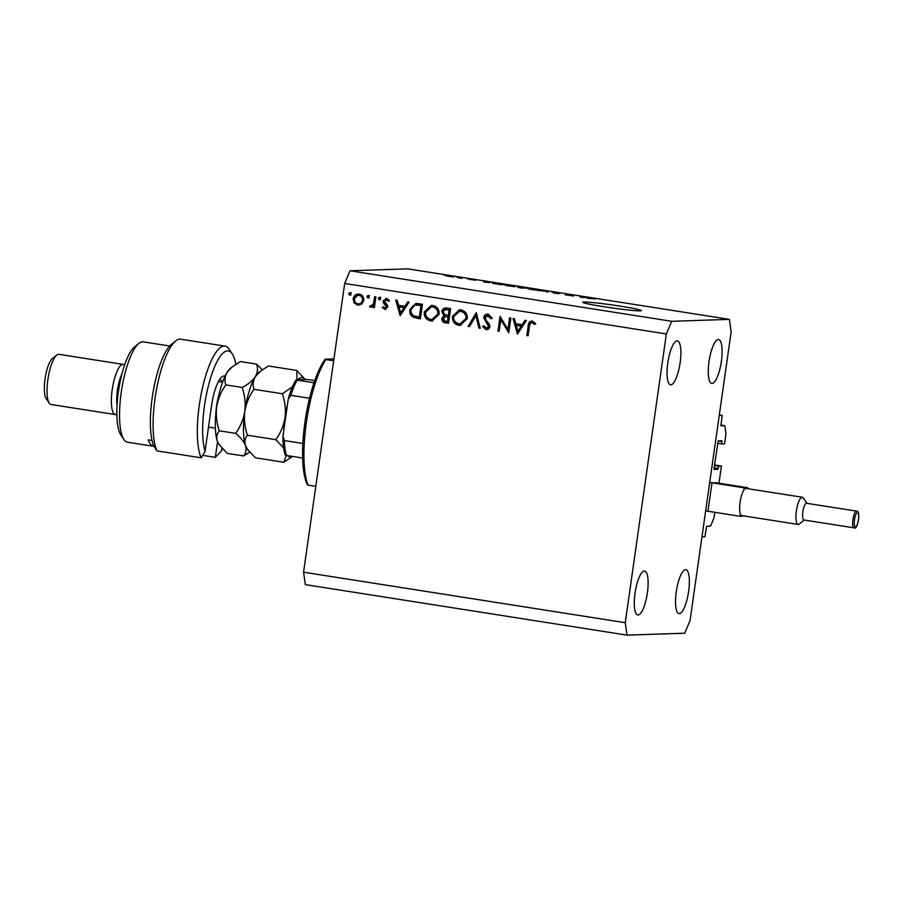 <?xml version="1.0" encoding="UTF-8"?>
<svg xmlns="http://www.w3.org/2000/svg" width="904" height="904" viewBox="0 0 904 904"><rect width="100%" height="100%" fill="white"/><g stroke="black" fill="none" stroke-linecap="round" stroke-linejoin="round"><path stroke-width="1.36" d="M714.838 512.331L714.07 517.709L710.521 526.151L706.634 526.286L704.917 536.75L701.967 536.852L719.234 415.501L722.183 415.399L719.313 414.947M711.889 483.629L708.069 510.41M716.115 482.759L712.239 482.781M718.985 483.211L721.426 466.023L714.544 464.95M722.183 415.399L720.917 425.852L724.816 425.727L725.98 434.01L724.579 443.841L721.754 443.943L721.98 440.813L718.194 440.937L714.024 468.566L714.137 469.391L717.912 469.266L718.273 468.419L718.601 466.114L714.465 465.47M718.601 466.114L721.426 466.023M721.754 443.943L717.629 443.288M724.816 425.727L720.804 425.095M603.827 306.716A29.629 1.492 8.1 0 0 641.399 310.614A29.629 1.492 8.1 0 0 620.325 306.162A29.629 1.492 8.1 0 0 582.741 302.264A29.629 1.492 8.1 0 0 603.827 306.716M644.326 571.045A22.216 6.091 98.9 0 0 635.105 592.651A22.216 6.091 98.9 0 0 637.761 614.969A22.216 6.091 98.9 0 0 638.077 614.98A22.216 6.091 98.9 0 0 647.309 593.386A22.216 6.091 98.9 0 0 644.654 571.068A22.216 6.091 98.9 0 0 644.326 571.045M677.085 340.887A22.216 6.091 98.9 0 0 667.864 362.493A22.216 6.091 98.9 0 0 670.519 384.81A22.216 6.091 98.9 0 0 670.836 384.833A22.216 6.091 98.9 0 0 680.057 363.227A22.216 6.091 98.9 0 0 677.412 340.91A22.216 6.091 98.9 0 0 677.085 340.887M718.33 339.52A22.216 6.091 98.9 0 0 709.098 361.114A22.216 6.091 98.9 0 0 711.753 383.443A22.216 6.091 98.9 0 0 712.069 383.454A22.216 6.091 98.9 0 0 721.302 361.86A22.216 6.091 98.9 0 0 718.646 339.542A22.216 6.091 98.9 0 0 718.33 339.52M685.571 569.678A22.216 6.091 98.9 0 0 676.339 591.272A22.216 6.091 98.9 0 0 678.994 613.59A22.216 6.091 98.9 0 0 679.311 613.613A22.216 6.091 98.9 0 0 688.543 592.007A22.216 6.091 98.9 0 0 685.887 569.689A22.216 6.091 98.9 0 0 685.571 569.678M507.969 329.406L509.596 317.903L510.862 318.106L508.782 332.751L500.861 319.722L499.211 331.248L497.957 331.056L500.036 316.411L507.969 329.406L509.144 329.372L510.749 318.084M486.307 328.073L488.635 326.547L483.651 317.507C484.284 315.089 485.81 313.982 488.239 314.174L492.058 318.038L490.759 318.603L487.437 315.632L488.623 315.598L484.906 317.722L485.211 319.236L489.437 324.321L489.911 326.683C489.38 328.785 488.058 329.745 485.956 329.553L482.555 326.48L483.821 325.768L486.307 328.073L487.99 328.073M487.437 314.117L488.239 314.174M486.68 329.598L483.73 326.446L482.555 326.48M476.227 312.671L480.273 328.276L478.917 328.062L475.866 315.79L469.538 326.593L468.182 326.378L476.227 312.671M460.916 309.88C465.379 310.987 467.481 313.925 467.255 318.683L460.215 325.383L458.836 325.293C454.316 324.197 452.181 321.248 452.441 316.423L459.458 309.789L460.916 309.88M432.767 305.462C437.231 306.569 439.344 309.507 439.107 314.264L432.067 320.965L430.688 320.875C426.168 319.779 424.032 316.829 424.292 312.004L431.31 305.371L432.767 305.462M409.105 302.128L400.167 315.699L395.749 300.038L397.127 300.252L398.54 305.269L404.913 306.275L407.727 301.913L409.105 302.128M350.04 292.67L351.034 294.071L349.69 295.111L348.695 293.698L349.803 292.647M303.574 572.198L344.673 283.46L349.995 270.782L407.727 268.861L729.404 319.372L731.144 331.802L690.057 620.539L684.735 633.218L627.003 635.139L305.326 584.628L303.574 572.198L625.252 622.698L666.35 333.96L344.673 283.46M363.781 300.456L361.826 304.026L357.656 305.19L354.006 302.806L353.136 298.783C353.916 295.438 355.95 293.879 359.238 294.105C362.447 294.896 363.962 297.009 363.781 300.456M358.707 305.258L355.182 302.772L354.006 302.806M358.12 294.037L359.238 294.105M368.267 295.529L369.261 296.93L367.917 297.97L366.911 296.557L368.03 295.518M374.64 296.715L375.906 296.919L374.38 307.62L373.115 307.428L373.341 305.846L370.583 307.213L369.533 306.682L370.391 305.642L372.471 305.914L374.561 303.913L373.375 303.959L374.64 296.715M371.013 305.936L373.375 303.959M379.623 297.314L380.629 298.716L379.284 299.755L378.279 298.343L379.386 297.292M387.748 307.044L384.742 309.439L382.324 307.507L383.319 306.716L384.934 308.128L386.37 308.106L387.647 306.851L386.471 306.897L383.307 302.738L383.07 301.009L386.516 298.388L389.251 300.309L388.279 301.168L386.008 299.699L387.579 299.676L384.336 301.156L387.511 305.315L387.748 307.044M384.934 308.128L386.471 306.897M385.884 298.354L384.245 300.976L383.07 301.009M409.885 309.552L415.874 303.382L422.45 304.23L420.371 318.875L413.139 317.202C410.472 315.417 409.388 312.863 409.885 309.552L411.071 309.507L416.473 303.382M446.791 308.049L450.599 308.648L448.52 323.293L445.774 322.864C443.129 322.615 441.819 321.169 441.819 318.524L443.887 315.666L441.706 311.496C442.418 308.84 444.113 307.699 446.791 308.049L445.672 307.97M526.377 320.547L517.438 334.107L513.031 318.445L514.399 318.66L515.811 323.677L522.196 324.683L524.998 320.321L526.377 320.547M531.959 322.57L533.134 322.536L531.959 322.57C530.252 322.852 529.416 324.005 529.473 326.039L528.083 335.779L526.817 335.587L528.23 325.7C528.264 322.705 529.597 321.169 532.241 321.078L535.394 323.304L534.49 324.31L531.959 322.57M531.507 321.033L532.241 321.078M573.52 295.97L565.192 294.817L569.317 294.681L573.498 296.128M559.508 293.404L553.553 292.421L558.954 293.63L553.745 293.032L557.463 293.314L552.084 292.195L559.621 293.427M537.711 290.5L547.779 291.303L547.869 292.105L546.366 291.868L546.626 291.212L537.711 290.5M535.281 289.325L538.795 290.274L531.043 289.472L527.597 288.523L535.27 289.416M511.879 285.653L515.393 286.602L507.641 285.8L504.195 284.85L511.867 285.743M490.024 282.466L483.968 282.071L483.595 281.223L490.013 282.59M443.706 275.076L445.762 275.279L443.706 275.076M666.35 333.96L671.672 321.293L349.995 270.782M671.672 321.293L729.404 319.372M446.203 275.856L454.124 276.884L445.864 275.72M457.232 277.2L459.277 277.404L457.232 277.2M461.933 278.116L457.492 277.675L461.899 278.387M467.097 278.748L469.153 278.952L467.097 278.748M475.866 280.195L469.334 279.404L475.911 280.206M492.793 283.37L504.432 284.5L500.307 284.636L492.307 283.167M518.003 286.997L527.823 288.173L518.941 287.269M586.346 297.586L580.289 297.19L579.916 296.342L586.334 297.721M595.024 298.704L587.668 298.354L595.013 298.806M595.261 298.998L594.482 298.716M627.003 635.139L625.252 622.698M449.096 276.387L452.949 276.85M452.644 276.827L447.39 276.104M447.729 275.878L449.107 276.308M484.996 282.229L485.109 281.46M486.521 282.364L489.064 282.41L485.109 281.698M485.098 282.24L486.544 282.24M499.324 284.387L502.488 284.285L494.296 283.302L499.313 284.477M494.929 283.788L494.296 283.302M508.104 285.867L514.263 286.579M513.913 286.557L508.116 285.777M522.704 288.15L517.89 287.382M518.037 287.212L522.715 288.06M524.388 288.286L525.879 287.958L519.314 287.314M519.484 287.088L524.433 288.003M531.495 289.54L537.665 290.252M537.315 290.229L531.507 289.449M547.677 292.071L547.779 291.303M546.524 291.89L546.626 291.212M582.865 297.359L585.385 297.529L582.843 297.484M350.865 295.066L349.871 293.664L348.695 293.698M349.871 293.664L351.215 292.625M355.182 302.772L354.311 298.749L353.136 298.783M354.311 298.749L358.707 294.049M359.024 303.834C361.543 303.97 363.103 302.761 363.69 300.207C363.837 297.597 362.673 295.992 360.233 295.382L359.057 295.427C356.549 295.246 354.989 296.433 354.402 298.975C354.255 301.597 355.408 303.224 357.848 303.868L359.803 303.88M360.233 295.382L359.057 295.427C361.498 296.026 362.651 297.631 362.515 300.252L363.69 300.207M357.848 303.868C360.368 304.004 361.916 302.795 362.515 300.252M369.092 297.924L368.097 296.523L366.911 296.557M368.097 296.523L369.442 295.484M374.414 307.405L373.115 307.428M374.29 307.383L374.516 305.812L373.341 305.846M371.759 307.179L369.533 306.682M370.708 306.637L371.284 305.959M374.561 303.913L375.793 296.896M380.46 299.71L379.465 298.309L378.279 298.343M379.465 298.309L380.81 297.269M385.918 309.405L383.511 307.462L382.324 307.507M387.647 306.851L387.443 305.834L386.257 305.868M387.443 305.834L386.132 304.501L384.946 304.535M386.132 304.501L384.494 302.704L383.307 302.738M384.494 302.704L384.245 300.976M389.454 301.122L387.579 299.676M401.048 314.626L396.992 300.23M408.766 302.083L406.099 306.23L404.913 306.275M400.675 312.863L401.851 312.818L405.195 307.631L398.992 306.874L400.675 312.863L404.02 307.665L398.992 306.874M405.195 307.631L404.02 307.665M420.405 318.649L413.139 317.202M414.314 317.157C411.648 315.372 410.574 312.829 411.071 309.507M419.32 317.168L420.981 305.529L415.286 305.021C412.891 305.597 411.512 307.179 411.15 309.756C410.766 312.524 411.738 314.581 414.066 315.925L420.496 317.134L422.157 305.495L416.462 304.976M422.157 305.495L420.981 305.529M417.049 304.919L415.286 305.021M432.632 320.92L430.688 320.875M431.863 320.841C427.343 319.745 425.208 316.784 425.479 311.97L424.292 312.004M425.479 311.97L431.897 305.371M431.999 319.44L433.185 319.394L439.016 314.027C439.174 310.174 437.423 307.812 433.784 306.931L431.377 306.897L425.558 312.208C425.4 316.084 427.163 318.468 430.846 319.361L431.999 319.44L437.841 314.072C437.988 310.208 436.248 307.846 432.609 306.976L431.377 306.897M433.784 306.931L432.609 306.976M439.016 314.027L437.841 314.072M448.542 323.067L446.949 322.818C444.316 322.581 442.994 321.135 442.994 318.49L441.819 318.524M442.994 318.49L445.062 315.632L443.887 315.666M445.062 315.632L442.892 311.462L441.706 311.496M442.892 311.462L446.282 307.981M448.35 315.394L449.525 315.36L450.305 309.914L445.593 309.53L442.971 311.699L444.904 314.671L448.35 315.394L449.118 309.948L445.593 309.53M447.469 321.587L448.644 321.553L449.311 316.852L445.604 316.626L443.084 318.705L445.751 321.327L447.469 321.587L448.135 316.897L445.604 316.626M448.463 316.728L447.288 316.762M449.311 316.852L448.135 316.897M448.508 309.631L447.322 309.665M450.305 309.914L449.118 309.948M460.78 325.338L458.836 325.293M460.012 325.259C455.492 324.163 453.356 321.202 453.627 316.389L452.441 316.423M453.627 316.389L460.046 309.789M460.147 323.858L461.322 323.813L467.165 318.445C467.323 314.592 465.571 312.23 461.933 311.349L459.526 311.315L453.706 316.626C453.548 320.502 455.311 322.886 458.995 323.779L460.147 323.858L465.989 318.49C466.136 314.637 464.396 312.264 460.757 311.394L459.526 311.315M461.933 311.349L460.757 311.394M467.165 318.445L465.989 318.49M480.216 328.039L478.917 328.062M480.092 328.028L477.052 315.745L475.866 315.79M469.662 326.389L468.182 326.378M469.357 326.344L476.69 313.846M491.945 318.558L489.2 315.632M487.482 328.039L489.81 326.502L488.635 326.547M489.81 326.502L489.154 324.468L487.979 324.502M489.154 324.468L487.471 322.705L486.296 322.751M487.471 322.705L484.826 317.462L483.651 317.507M484.826 317.462L488.013 314.14M508.963 331.44L502.036 319.688L500.861 319.722M499.245 331.033L497.957 331.056M499.132 331.011L501.031 317.654M518.331 333.045L514.274 318.637M526.049 320.491L523.371 324.649L522.196 324.683M517.947 331.271L519.133 331.237L522.478 326.039L516.263 325.293L517.947 331.271L521.292 326.084L516.263 325.293M522.478 326.039L521.292 326.084M528.117 335.565L526.817 335.587M528.004 335.542L529.405 325.655L532.106 321.067M535.665 324.276L532.851 322.931M534.027 322.886L533.134 322.536M333.666 360.786L325.869 359.555A71.947 19.707 98.9 0 0 306.332 422.676A71.947 19.707 98.9 0 0 308.004 485.098L315.801 486.318M308.004 485.098L307.326 484.736A69.834 19.131 -81.1 0 1 304.919 422.349A69.834 19.131 -81.1 0 1 325.191 359.193L325.869 359.555M333.926 358.911L325.191 359.193M296.433 379.793L306.705 379.443L314.807 380.482M314.016 382.787L297.201 380.143A44.443 12.17 98.9 0 0 290.839 395.319L288.195 399.387L283.008 435.875L284.398 440.576A44.443 12.17 98.9 0 0 286.489 455.469L285.709 455.107M302.637 458L286.489 455.469M302.84 443.48L284.398 440.576M309.552 398.257L290.839 395.319M235.763 364.255A55.02 15.074 98.9 0 0 232.226 353.848A55.02 15.074 98.9 0 0 227.548 350.888A55.02 15.074 98.9 0 0 207.276 390.517A55.02 15.074 98.9 0 0 205.038 451.401L211.559 405.557A29.629 8.113 -81.1 0 1 221.932 376.866A29.629 8.113 -81.1 0 1 225.039 376.222M224.972 346.119L180.743 339.181A59.246 16.227 98.9 0 0 175.794 340.887A59.246 16.227 98.9 0 0 156.008 392.223A59.246 16.227 98.9 0 0 156.957 450.881L201.185 457.819A59.246 16.227 -81.1 0 1 201.524 392.325A59.246 16.227 -81.1 0 1 224.124 346.074A59.246 16.227 -81.1 0 1 224.972 346.119A59.246 16.227 -81.1 0 1 229.164 349.26L232.226 353.848M201.185 457.819L205.038 451.401M169.681 346.006L143.25 341.859A50.782 13.91 98.9 0 0 142.516 341.814A50.782 13.91 98.9 0 0 139.001 343.317A50.782 13.91 98.9 0 0 121.622 389.873A50.782 13.91 98.9 0 0 123.904 439.502A50.782 13.91 98.9 0 0 127.487 442.203L153.623 446.305A50.782 13.91 98.9 0 0 154.087 446.35M116.842 414.281A25.391 6.961 -81.1 0 1 115.712 414.608A25.391 6.961 -81.1 0 1 115.35 414.586A25.391 6.961 -81.1 0 1 112.311 389.082A25.391 6.961 -81.1 0 1 122.854 364.391A25.391 6.961 -81.1 0 1 123.226 364.414A25.391 6.961 -81.1 0 1 124.549 365.171M123.226 364.414L58.884 354.311A25.391 6.961 98.9 0 0 58.523 354.289A25.391 6.961 98.9 0 0 56.771 355.046A25.391 6.961 98.9 0 0 48.07 378.324A25.391 6.961 98.9 0 0 49.211 403.139A25.391 6.961 98.9 0 0 51.008 404.483L115.35 414.586M202.711 455.367L215.321 457.345L217.548 441.694M156.957 450.881L153.601 445.57A55.02 15.074 -81.1 0 1 153.273 390.98A55.02 15.074 -81.1 0 1 171.477 344.311L175.794 340.887M221.909 448.226L221.536 450.847A55.02 15.074 98.9 0 0 222.576 448.949M152.053 440.451L148.245 439.852A50.782 13.91 98.9 0 0 153.623 446.305M123.904 439.502L120.831 434.914A46.556 12.758 -81.1 0 1 118.752 389.421A46.556 12.758 -81.1 0 1 134.685 346.752L139.001 343.317M222.147 382.087A25.391 6.961 98.9 0 0 219.728 379.567A25.391 6.961 98.9 0 0 219.615 379.556M117.045 405.139A21.165 5.797 -81.1 0 1 121.95 373.928M49.211 403.139L46.149 398.551A21.165 5.797 -81.1 0 1 45.2 377.872A21.165 5.797 -81.1 0 1 52.443 358.47L56.771 355.046M221.536 450.847L215.321 457.345M286.331 455.446L283.766 462.26L255.369 457.797L247.413 449.288L245.504 445.582C244.34 441.649 244.984 438.191 247.447 435.219C244.769 427.49 243.888 419.535 244.803 411.343C246.182 403.308 249.233 395.975 253.979 389.319C252.544 385.07 252.984 380.878 255.301 376.719L260.623 371.013L268.443 365.984L296.828 370.448L297.02 379.77M297.981 379.736A40.205 11.017 -81.1 0 1 305.145 379.499L296.828 370.448M283.766 462.26L292.591 456.43M247.447 435.219L275.833 439.672L283.596 447.887M253.979 389.319L282.376 393.771C285.054 401.5 285.924 409.455 285.02 417.648C283.641 425.682 280.579 433.016 275.833 439.672M292.444 386.776L282.376 393.771M247.413 449.288L246.916 448.553A40.205 11.017 -81.1 0 1 245.504 445.582A40.205 11.017 -81.1 0 1 244.803 411.343A40.205 11.017 -81.1 0 1 255.301 376.719A40.205 11.017 -81.1 0 1 258.872 372.403L260.623 371.013M283.788 430.361A40.205 11.017 -81.1 0 1 285.02 417.648A40.205 11.017 -81.1 0 1 287.415 404.902M292.5 456.407A40.205 11.017 -81.1 0 1 287.743 455.661M262.341 369.736L256.623 364.131C258.058 368.369 257.617 372.561 255.301 376.719C252.521 380.799 248.137 384.381 242.159 387.454C244.837 395.184 245.718 403.15 244.803 411.343C243.436 419.366 240.374 426.711 235.628 433.366C240.554 437.457 243.843 441.525 245.504 445.582C246.668 449.514 246.024 452.96 243.56 455.944L249.651 452.192M243.56 455.944L227.232 453.379L218.768 444.135A40.205 11.017 -81.1 0 1 217.355 441.163A40.205 11.017 -81.1 0 1 216.655 406.924A40.205 11.017 -81.1 0 1 227.153 372.301A40.205 11.017 -81.1 0 1 230.723 367.984L240.294 361.566L256.623 364.131M219.265 444.87L217.355 441.163C216.192 437.231 216.836 433.773 219.299 430.801C216.621 423.072 215.74 415.117 216.655 406.924C218.033 398.89 221.084 391.556 225.83 384.901C224.395 380.663 224.836 376.471 227.153 372.301L232.486 366.595M219.299 430.801L235.628 433.366M225.83 384.901L242.159 387.454M806.662 503.302A8.464 2.316 98.9 0 0 806.549 503.279A8.464 2.316 98.9 0 0 806.424 503.268A8.464 2.316 98.9 0 0 802.91 511.494A8.464 2.316 98.9 0 0 803.927 520.003A8.464 2.316 98.9 0 0 804.04 520.003M804.255 520.049L799.226 524.037A13.752 3.763 -81.1 0 1 798.277 524.444A13.752 3.763 -81.1 0 1 798.074 524.433A13.752 3.763 -81.1 0 1 796.435 510.613A13.752 3.763 -81.1 0 1 802.142 497.245A13.752 3.763 -81.1 0 1 802.345 497.256A13.752 3.763 -81.1 0 1 803.317 497.991L806.876 503.325M746.241 488.465A13.752 3.763 98.9 0 0 746.049 488.42A13.752 3.763 98.9 0 0 745.845 488.409A13.752 3.763 98.9 0 0 743.868 490.002A13.752 3.763 98.9 0 0 740.082 502.138A13.752 3.763 98.9 0 0 740.432 514.127A13.752 3.763 98.9 0 0 741.777 515.596L798.074 524.433M740.432 514.127L740.127 516.297L743.698 515.901M747.574 488.657L747.71 487.719L744.173 487.844L709.708 482.431M747.71 487.719L715.539 482.668M740.127 516.297L705.662 510.884M744.173 487.844L743.868 490.002M718.273 468.419L714.137 467.775M717.912 469.266L714.013 468.656M722.081 441.638L718.092 441.016M375.307 300.275L374.132 300.32M418.71 318.389L417.524 318.423M420.541 305.236L419.366 305.281M446.949 322.818L445.774 322.864M529.405 325.655L528.23 325.7M215.796 414.326A23.278 6.373 -81.1 0 1 218.768 395.443M854.111 527.868A8.464 2.316 -81.1 0 1 853.986 527.857A8.464 2.316 -81.1 0 1 852.969 519.359A8.464 2.316 -81.1 0 1 856.483 511.122A8.464 2.316 -81.1 0 1 856.608 511.133L806.549 503.279M857.512 512.568A7.198 1.966 98.9 0 0 854.495 519.755A7.198 1.966 98.9 0 0 855.489 526.795A7.198 1.966 98.9 0 0 858.506 519.619A7.198 1.966 98.9 0 0 857.512 512.568M282.907 437.355C282.941 444.892 283.754 450.836 285.336 455.187M296.06 379.849C293.235 384.256 290.715 390.313 288.489 398.009M218.463 381.511L222.587 382.155M208.496 427.072L215.367 428.146M803.927 520.003L854.325 527.879C857.342 530.772 861.128 510.319 856.608 511.133M802.345 497.256L746.049 488.42"/></g></svg>
